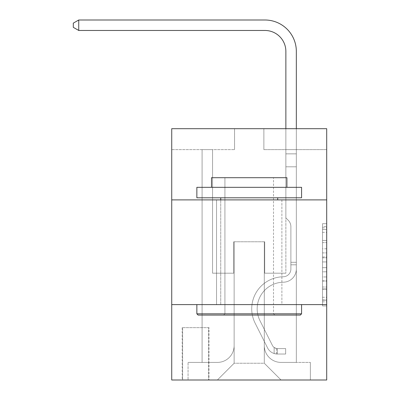 <?xml version="1.0" encoding="UTF-8"?>
<svg xmlns="http://www.w3.org/2000/svg" width="400" height="400" viewBox="0 0 400 400"><rect width="100%" height="100%" fill="white"/><g stroke="black" fill="none" stroke-linecap="round" stroke-linejoin="round"><path stroke-width="0.3" stroke-dasharray="2 1.5" d="M322.515 248.785L322.515 261.94L326.7 261.94L326.7 301.82L326.7 227.815L326.7 261.94L322.515 261.94L322.515 226.58L322.515 305.93L322.515 223.705L322.515 300.175L326.7 300.175L322.515 300.175L326.7 300.175L322.515 300.175L322.515 287.02L322.515 305.93L326.7 305.93L326.7 223.705L326.7 299.97L326.7 267.695L322.515 267.695L326.7 267.695L326.7 287.02L326.7 229.46L322.515 229.46L326.7 229.46L326.7 305.93L326.7 227.815L326.7 305.93L322.515 305.93L322.515 223.705L326.7 223.705L326.7 227.815L326.7 223.705L326.7 227.815L326.7 223.705L326.7 226.58L326.7 223.705L322.515 223.705L322.515 229.46L326.7 229.46L322.515 229.46L322.515 248.785L326.7 248.785M281.885 199.895L281.885 304.605L216.545 304.605L281.885 304.605L216.545 304.605L281.885 304.605L281.885 199.895L216.545 199.895L216.545 304.605L216.545 199.895L281.885 199.895M209.005 327.645L182.2 327.645L209.005 327.645L209.005 380L182.2 380L209.005 380M182.2 327.645L182.2 380M326.7 257.005L326.7 252.895L326.7 257.005L322.515 257.005L322.515 240.455L322.515 289.175L322.515 276.945L326.7 276.945L322.515 276.945L322.515 305.93L326.7 305.93L322.515 305.93L326.7 305.93L322.515 305.93L322.515 223.705L326.7 223.705L322.515 223.705L326.7 223.705L322.515 223.705L322.515 257.005L326.7 257.005M326.7 304.605L326.7 380L171.73 380L171.73 304.605L326.7 304.605L326.7 128.69L263.875 128.69L326.7 128.69L326.7 149.635L326.7 128.69L171.73 128.69L234.555 128.69L171.73 128.69L171.73 149.635L234.555 149.635L171.73 149.635L171.73 128.69L171.73 199.895L326.7 199.895L171.73 199.895L171.73 304.605L326.7 304.605L171.73 304.605M202.095 149.635L202.095 362.41L217.38 362.41A16.755 16.755 0 0 0 234.135 345.655L234.135 241.78L234.135 363.245L234.135 241.78L234.135 363.245L234.135 241.78L264.295 241.78L264.295 345.655A16.755 16.755 0 0 0 281.045 362.41L296.335 362.41L296.335 149.635L296.335 362.41L296.335 149.635L296.335 362.41L296.335 149.635L296.335 362.41L296.335 149.635L296.335 362.41L296.335 149.635L296.335 362.41L296.335 149.635L296.335 362.41L296.335 149.635L296.335 362.41L296.335 149.635L296.335 362.41L296.335 149.635L296.335 362.41L296.335 149.635L296.335 362.41L296.335 149.635L296.335 362.41L296.335 149.635L296.335 362.41L310.365 362.41L281.045 362.41L296.335 362.41L281.045 362.41L296.335 362.41L281.045 362.41L296.335 362.41L281.045 362.41L296.335 362.41L281.045 362.41L296.335 362.41L281.045 362.41L296.335 362.41L281.045 362.41L296.335 362.41L281.045 362.41L296.335 362.41L281.045 362.41L296.335 362.41L281.045 362.41L296.335 362.41L281.045 362.41L296.335 362.41L296.335 149.635L285.865 149.635L296.335 149.635L285.865 149.635L296.335 149.635L285.865 149.635L296.335 149.635L285.865 149.635L296.335 149.635L285.865 149.635L296.335 149.635L285.865 149.635L296.335 149.635L285.865 149.635L296.335 149.635L285.865 149.635L296.335 149.635L285.865 149.635L296.335 149.635L285.865 149.635L296.335 149.635L285.865 149.635L296.335 149.635L285.865 149.635L296.335 149.635L285.865 149.635L296.335 149.635L296.335 362.41L281.045 362.41A16.755 16.755 0 0 1 264.295 345.655A16.755 16.755 0 0 0 281.045 362.41A16.755 16.755 0 0 1 264.295 345.655A16.755 16.755 0 0 0 281.045 362.41A16.755 16.755 0 0 1 264.295 345.655A16.755 16.755 0 0 0 281.045 362.41A16.755 16.755 0 0 1 264.295 345.655A16.755 16.755 0 0 0 281.045 362.41A16.755 16.755 0 0 1 264.295 345.655A16.755 16.755 0 0 0 281.045 362.41A16.755 16.755 0 0 1 264.295 345.655A16.755 16.755 0 0 0 281.045 362.41A16.755 16.755 0 0 1 264.295 345.655A16.755 16.755 0 0 0 281.045 362.41A16.755 16.755 0 0 1 264.295 345.655A16.755 16.755 0 0 0 281.045 362.41A16.755 16.755 0 0 1 264.295 345.655A16.755 16.755 0 0 0 281.045 362.41A16.755 16.755 0 0 1 264.295 345.655A16.755 16.755 0 0 0 281.045 362.41A16.755 16.755 0 0 1 264.295 345.655A16.755 16.755 0 0 0 281.045 362.41A16.755 16.755 0 0 1 264.295 345.655L264.295 241.78L264.295 363.245L234.135 363.245L264.295 363.245L281.045 380L310.365 380L217.38 380L281.045 380L264.295 363.245L281.045 380L264.295 363.245L264.295 241.78L264.295 363.245L264.295 241.78L233.715 241.78L233.715 273.195L212.565 273.195L212.565 149.635L202.095 149.635L202.095 362.41L217.38 362.41A16.755 16.755 0 0 0 234.135 345.655L234.135 241.78L233.715 241.78L233.715 273.195L212.565 273.195L212.565 149.635L202.095 149.635L202.095 362.41L217.38 362.41L188.065 362.41L217.38 362.41L202.095 362.41L202.095 149.635L202.095 362.41L202.095 149.635L202.095 362.41L202.095 149.635L202.095 362.41L202.095 149.635L202.095 362.41L202.095 149.635L202.095 362.41L202.095 149.635L202.095 362.41L202.095 149.635L202.095 362.41L202.095 149.635L202.095 362.41L202.095 149.635L202.095 362.41L202.095 149.635L202.095 362.41L202.095 149.635L212.565 149.635L202.095 149.635L212.565 149.635L202.095 149.635L212.565 149.635L202.095 149.635L212.565 149.635L202.095 149.635L212.565 149.635L202.095 149.635L212.565 149.635L202.095 149.635L212.565 149.635L202.095 149.635L212.565 149.635L202.095 149.635L212.565 149.635L202.095 149.635L212.565 149.635L202.095 149.635L212.565 149.635L202.095 149.635L212.565 149.635L202.095 149.635L202.095 362.41L202.095 149.635M234.135 345.655L234.135 241.78L233.715 241.78L233.715 273.195L212.565 273.195L212.565 149.635L212.565 273.195L212.565 149.635L212.565 273.195L212.565 149.635L212.565 273.195L212.565 149.635L212.565 273.195L212.565 149.635L212.565 273.195L212.565 149.635L212.565 273.195L212.565 149.635L212.565 273.195L212.565 149.635L212.565 273.195L212.565 149.635L212.565 273.195L212.565 149.635L212.565 273.195L212.565 149.635L212.565 273.195L212.565 149.635L212.565 273.195L233.715 273.195L212.565 273.195L233.715 273.195L212.565 273.195L233.715 273.195L212.565 273.195L233.715 273.195L212.565 273.195L233.715 273.195L212.565 273.195L233.715 273.195L212.565 273.195L233.715 273.195L212.565 273.195L233.715 273.195L212.565 273.195L233.715 273.195L212.565 273.195L233.715 273.195L212.565 273.195L233.715 273.195L212.565 273.195L233.715 273.195L233.715 241.78L233.715 273.195L233.715 241.78L233.715 273.195L233.715 241.78L233.715 273.195L233.715 241.78L233.715 273.195L233.715 241.78L233.715 273.195L233.715 241.78L233.715 273.195L233.715 241.78L233.715 273.195L233.715 241.78L233.715 273.195L233.715 241.78L233.715 273.195L233.715 241.78L233.715 273.195L233.715 241.78L233.715 273.195L233.715 241.78L234.135 241.78L233.715 241.78L234.135 241.78L233.715 241.78L234.135 241.78L233.715 241.78L234.135 241.78L233.715 241.78L234.135 241.78L233.715 241.78L234.135 241.78L233.715 241.78L234.135 241.78L233.715 241.78L234.135 241.78L233.715 241.78L234.135 241.78L233.715 241.78L234.135 241.78L233.715 241.78L234.135 241.78L233.715 241.78L234.135 241.78L234.135 345.655A16.755 16.755 0 0 1 217.38 362.41A16.755 16.755 0 0 0 234.135 345.655A16.755 16.755 0 0 1 217.38 362.41A16.755 16.755 0 0 0 234.135 345.655A16.755 16.755 0 0 1 217.38 362.41A16.755 16.755 0 0 0 234.135 345.655A16.755 16.755 0 0 1 217.38 362.41A16.755 16.755 0 0 0 234.135 345.655A16.755 16.755 0 0 1 217.38 362.41A16.755 16.755 0 0 0 234.135 345.655A16.755 16.755 0 0 1 217.38 362.41A16.755 16.755 0 0 0 234.135 345.655A16.755 16.755 0 0 1 217.38 362.41A16.755 16.755 0 0 0 234.135 345.655A16.755 16.755 0 0 1 217.38 362.41A16.755 16.755 0 0 0 234.135 345.655A16.755 16.755 0 0 1 217.38 362.41A16.755 16.755 0 0 0 234.135 345.655A16.755 16.755 0 0 1 217.38 362.41A16.755 16.755 0 0 0 234.135 345.655A16.755 16.755 0 0 1 217.38 362.41A16.755 16.755 0 0 0 234.135 345.655M326.7 149.635L263.875 149.635L326.7 149.635M182.62 380L208.585 380L182.62 380L182.62 327.645L208.585 327.645L208.585 380L208.585 327.645L182.62 327.645L182.62 380M188.065 380L217.38 380L234.135 363.245L217.38 380L234.135 363.245L217.38 380L188.065 380L188.065 362.41L188.065 380M264.71 241.78L264.295 241.78L264.71 241.78L264.295 241.78L264.71 241.78L264.295 241.78L264.71 241.78L264.295 241.78L264.71 241.78L264.295 241.78L264.71 241.78L264.295 241.78L264.71 241.78L264.295 241.78L264.71 241.78L264.295 241.78L264.71 241.78L264.295 241.78L264.71 241.78L264.295 241.78L264.71 241.78L264.295 241.78L264.71 241.78L264.295 241.78L264.71 241.78L264.295 241.78L264.71 241.78L264.71 273.195L264.71 241.78M263.875 149.635L263.875 128.69L263.875 149.635M234.555 149.635L234.555 128.69L234.555 149.635M310.365 362.41L310.365 380L310.365 362.41M285.865 149.635L285.865 273.195L264.71 273.195L285.865 273.195L264.71 273.195L285.865 273.195L264.71 273.195L285.865 273.195L264.71 273.195L285.865 273.195L264.71 273.195L285.865 273.195L264.71 273.195L285.865 273.195L264.71 273.195L285.865 273.195L264.71 273.195L285.865 273.195L264.71 273.195L285.865 273.195L264.71 273.195L285.865 273.195L264.71 273.195L285.865 273.195L264.71 273.195L285.865 273.195L264.71 273.195L285.865 273.195L285.865 149.635M326.7 199.895L171.73 199.895M322.515 261.94L326.7 261.94L322.515 261.94M322.515 226.58L322.515 223.705L322.515 226.58L326.7 226.58L322.515 226.58M322.515 288.97L322.515 271.805L322.515 288.97L326.7 288.97L322.515 288.97M322.515 271.805L322.515 267.695L326.7 267.695L322.515 267.695L322.515 271.805L326.7 271.805L322.515 271.805M322.515 240.455L322.515 229.46L322.515 240.455L326.7 240.455L322.515 240.455M322.515 223.705L326.7 223.705L322.515 223.705L322.515 227.815L322.515 223.705L326.7 223.705M322.515 305.93L326.7 305.93L322.515 305.93L322.515 301.82L322.515 305.93M290.89 262.305L290.89 264.815L296.335 264.815L296.335 262.305L296.335 269.015L296.335 153.85L296.335 166.805L296.335 153.85L285.865 153.85L285.865 51.415A20.94 20.94 33.2 0 0 264.92 30.47L78.745 30.47L78.745 20L264.92 20A31.415 31.415 -146.8 0 1 296.335 51.415L296.335 166.805L296.335 153.85L285.865 153.85L285.865 166.805L296.335 166.805L296.335 153.85L296.335 166.805L296.335 153.85L285.865 153.85L285.865 51.415A20.94 20.94 33.2 0 0 264.92 30.47L78.745 30.47L73.3 27.33L73.3 23.14L73.3 27.33L78.745 30.47L78.745 20L78.745 30.47L73.3 27.33L73.3 23.14L78.745 20L73.3 23.14L73.3 27.33L78.745 30.47L78.745 20L264.92 20A31.415 31.415 -146.8 0 1 296.335 51.415L296.335 166.805L296.335 153.85L285.865 153.85L296.335 153.85L296.335 166.805L296.335 153.85L285.865 153.85L285.865 51.415A20.94 20.94 33.2 0 0 264.92 30.47L78.745 30.47L73.3 27.33L73.3 23.14L78.745 20L264.92 20A31.415 31.415 -146.8 0 1 296.335 51.415L296.335 166.805L296.335 153.85L285.865 153.85L285.865 217.905L288.225 220.265A9.1 9.1 -146.8 0 1 290.89 226.7A9.1 9.1 33.2 0 0 288.225 220.265L285.865 217.905L285.865 166.805L296.335 166.805L296.335 153.85L296.335 166.805L296.335 153.85L285.865 153.85L285.865 51.415A20.94 20.94 33.2 0 0 264.92 30.47L78.745 30.47L78.745 20L78.745 30.47L73.3 27.33L78.745 30.47L78.745 20L73.3 23.14L73.3 27.33L73.3 23.14L78.745 20L264.92 20A31.415 31.415 -146.8 0 1 296.335 51.415L296.335 166.805L296.335 153.85L285.865 153.85L296.335 153.85L296.335 166.805L296.335 153.85L285.865 153.85L285.865 51.415A20.94 20.94 33.2 0 0 264.92 30.47L78.745 30.47L73.3 27.33L78.745 30.47L78.745 20L264.92 20A31.415 31.415 -146.8 0 1 296.335 51.415L296.335 166.805L296.335 153.85L285.865 153.85L285.865 166.805L285.865 51.415A20.94 20.94 33.2 0 0 264.92 30.47L78.745 30.47L73.3 27.33L73.3 23.14L73.3 27.33L78.745 30.47L78.745 20L78.745 30.47L73.3 27.33L73.3 23.14L78.745 20L73.3 23.14L73.3 27.33L78.745 30.47L78.745 20L264.92 20A31.415 31.415 -146.8 0 1 296.335 51.415L296.335 269.015A13.195 13.195 -146.8 0 1 283.35 282.21A13.195 13.195 33.2 0 0 296.335 269.015L296.335 166.805L285.865 166.805L285.865 217.905L288.225 220.265A9.1 9.1 -146.8 0 1 290.89 226.7A9.1 9.1 33.2 0 0 288.225 220.265L285.865 217.905L285.865 166.805L296.335 166.805L296.335 269.015A13.195 13.195 -146.8 0 1 283.35 282.21A13.195 13.195 33.2 0 0 296.335 269.015L296.335 166.805L285.865 166.805L285.865 153.85L296.335 153.85L285.865 153.85L285.865 51.415A20.94 20.94 33.2 0 0 264.92 30.47L78.745 30.47L73.3 27.33L73.3 23.14L78.745 20L264.92 20A31.415 31.415 -146.8 0 1 296.335 51.415L296.335 166.805L285.865 166.805L285.865 217.905L288.225 220.265A9.1 9.1 -146.8 0 1 290.89 226.7A9.1 9.1 33.2 0 0 288.225 220.265L285.865 217.905L285.865 153.85L285.865 166.805L296.335 166.805L296.335 269.015A13.195 13.195 -146.8 0 1 283.35 282.21A13.195 13.195 33.2 0 0 296.335 269.015L296.335 166.805L285.865 166.805L285.865 217.905L288.225 220.265A9.1 9.1 -146.8 0 1 290.89 226.7A9.1 9.1 33.2 0 0 288.225 220.265L285.865 217.905L285.865 51.415A20.94 20.94 33.2 0 0 264.92 30.47L78.745 30.47L78.745 20L78.745 30.47L73.3 27.33L78.745 30.47L78.745 20L73.3 23.14L73.3 27.33L73.3 23.14L78.745 20L264.92 20A31.415 31.415 -146.8 0 1 296.335 51.415L296.335 153.85L285.865 153.85L296.335 153.85L296.335 269.015A13.195 13.195 -146.8 0 1 283.35 282.21A26.595 26.595 33.2 0 0 260.005 320.745A26.595 26.595 -146.8 0 1 283.35 282.21A13.195 13.195 33.2 0 0 296.335 269.015L296.335 166.805L285.865 166.805L285.865 217.905L288.225 220.265A9.1 9.1 -146.8 0 1 290.89 226.7A9.1 9.1 33.2 0 0 288.225 220.265L285.865 217.905L285.865 166.805L296.335 166.805L296.335 269.015A13.195 13.195 -146.8 0 1 283.35 282.21A13.195 13.195 33.2 0 0 296.335 269.015L296.335 166.805L285.865 166.805L285.865 51.415A20.94 20.94 33.2 0 0 264.92 30.47L78.745 30.47L73.3 27.33L78.745 30.47L78.745 20L264.92 20A31.415 31.415 -146.8 0 1 296.335 51.415L296.335 153.85L285.865 153.85L285.865 217.905L288.225 220.265A9.1 9.1 -146.8 0 1 290.89 226.7A9.1 9.1 33.2 0 0 288.225 220.265L285.865 217.905L285.865 166.805L296.335 166.805L296.335 269.015A13.195 13.195 -146.8 0 1 283.35 282.21A13.195 13.195 33.2 0 0 296.335 269.015L296.335 166.805L285.865 166.805L285.865 51.415A20.94 20.94 33.2 0 0 264.92 30.47L78.745 30.47L73.3 27.33L73.3 23.14L73.3 27.33L78.745 30.47L78.745 20L78.745 30.47L73.3 27.33L73.3 23.14L78.745 20L73.3 23.14L73.3 27.33L78.745 30.47L78.745 20L264.92 20A31.415 31.415 -146.8 0 1 296.335 51.415L296.335 153.85L285.865 153.85L285.865 51.415A20.94 20.94 33.2 0 0 264.92 30.47L78.745 30.47L264.92 30.47L78.745 30.47L78.745 20L264.92 20A31.415 31.415 -146.8 0 1 296.335 51.415L296.335 153.85L296.335 51.415L296.335 153.85L285.865 153.85L285.865 217.905L288.225 220.265A9.1 9.1 -146.8 0 1 290.89 226.7A9.1 9.1 33.2 0 0 288.225 220.265L285.865 217.905L285.865 166.805L296.335 166.805L296.335 269.015A13.195 13.195 -146.8 0 1 283.35 282.21A26.595 26.595 33.2 0 0 260.005 320.745A26.595 26.595 -146.8 0 1 283.35 282.21A13.195 13.195 33.2 0 0 296.335 269.015L296.335 166.805L285.865 166.805L285.865 51.415A20.94 20.94 33.2 0 0 264.92 30.47L78.745 30.47L78.745 20L73.3 23.14L78.745 20L264.92 20A31.415 31.415 -146.8 0 1 296.335 51.415L296.335 153.85L285.865 153.85L285.865 51.415A20.94 20.94 33.2 0 0 264.92 30.47L78.745 30.47L264.92 30.47L78.745 30.47L78.745 20L264.92 20A31.415 31.415 -146.8 0 1 296.335 51.415L296.335 153.85L296.335 51.415L296.335 153.85L285.865 153.85L285.865 217.905L288.225 220.265A9.1 9.1 -146.8 0 1 290.89 226.7A9.1 9.1 33.2 0 0 288.225 220.265L285.865 217.905L285.865 166.805L296.335 166.805L296.335 269.015A13.195 13.195 -146.8 0 1 283.35 282.21A13.195 13.195 33.2 0 0 296.335 269.015L296.335 166.805L285.865 166.805L285.865 51.415L285.865 217.905L288.225 220.265A9.1 9.1 -146.8 0 1 290.89 226.7A9.1 9.1 33.2 0 0 288.225 220.265L285.865 217.905L285.865 166.805L296.335 166.805L296.335 269.015A13.195 13.195 -146.8 0 1 283.35 282.21A13.195 13.195 33.2 0 0 296.335 269.015L296.335 166.805L285.865 166.805L285.865 51.415L285.865 217.905L288.225 220.265A9.1 9.1 -146.8 0 1 290.89 226.7A9.1 9.1 33.2 0 0 288.225 220.265L285.865 217.905L285.865 166.805L296.335 166.805L296.335 269.015A13.195 13.195 -146.8 0 1 283.35 282.21A26.595 26.595 33.2 0 0 260.005 320.745A26.595 26.595 -146.8 0 1 283.35 282.21A13.195 13.195 33.2 0 0 296.335 269.015L296.335 166.805L285.865 166.805L285.865 51.415L285.865 153.85L296.335 153.85L296.335 51.415L296.335 153.85L296.335 51.415L296.335 153.85L285.865 153.85L285.865 217.905L288.225 220.265A9.1 9.1 -146.8 0 1 290.89 226.7A9.1 9.1 33.2 0 0 288.225 220.265L285.865 217.905L285.865 166.805L296.335 166.805L296.335 269.015A13.195 13.195 -146.8 0 1 283.35 282.21A13.195 13.195 33.2 0 0 296.335 269.015L296.335 166.805L285.865 166.805L285.865 51.415L285.865 217.905L288.225 220.265A9.1 9.1 -146.8 0 1 290.89 226.7A9.1 9.1 33.2 0 0 288.225 220.265L285.865 217.905L285.865 166.805L296.335 166.805L296.335 269.015A13.195 13.195 -146.8 0 1 283.35 282.21A13.195 13.195 33.2 0 0 296.335 269.015L296.335 166.805L285.865 166.805L285.865 51.415L285.865 153.85L296.335 153.85L296.335 51.415L296.335 153.85L296.335 51.415L296.335 153.85L285.865 153.85L285.865 217.905L288.225 220.265A9.1 9.1 -146.8 0 1 290.89 226.7A9.1 9.1 33.2 0 0 288.225 220.265L285.865 217.905L285.865 166.805L296.335 166.805L296.335 269.015L296.335 264.815L290.89 264.815L290.89 262.305L296.335 262.305L290.89 262.305L290.89 269.015L290.89 226.7L290.89 269.015A7.75 7.75 -146.8 0 1 283.265 276.765A7.75 7.75 33.2 0 0 290.89 269.015L290.89 226.7L290.89 269.015L290.89 262.305L296.335 262.305L290.89 262.305L290.89 269.015A7.75 7.75 -146.8 0 1 283.265 276.765A7.75 7.75 33.2 0 0 290.89 269.015L290.89 226.7L290.89 269.015A7.75 7.75 -146.8 0 1 283.265 276.765A7.75 7.75 33.2 0 0 290.89 269.015L290.89 226.7L290.89 269.015L290.89 262.305L296.335 262.305L290.89 262.305L290.89 269.015A7.75 7.75 -146.8 0 1 283.265 276.765A32.04 32.04 33.2 0 0 255.14 323.19A32.04 32.04 -146.8 0 1 283.265 276.765A7.75 7.75 33.2 0 0 290.89 269.015L290.89 226.7L290.89 269.015A7.75 7.75 -146.8 0 1 283.265 276.765A7.75 7.75 33.2 0 0 290.89 269.015L290.89 226.7L290.89 269.015L290.89 262.305L296.335 262.305L290.89 262.305L290.89 269.015A7.75 7.75 -146.8 0 1 283.265 276.765A7.75 7.75 33.2 0 0 290.89 269.015L290.89 226.7L290.89 269.015A7.75 7.75 -146.8 0 1 283.265 276.765A32.04 32.04 33.2 0 0 255.14 323.19A32.04 32.04 -146.8 0 1 283.265 276.765A7.75 7.75 33.2 0 0 290.89 269.015L290.89 226.7L290.89 269.015L290.89 262.305L296.335 262.305L290.89 262.305L290.89 269.015A7.75 7.75 -146.8 0 1 283.265 276.765A7.75 7.75 33.2 0 0 290.89 269.015L290.89 226.7L290.89 269.015A7.75 7.75 -146.8 0 1 283.265 276.765A7.75 7.75 33.2 0 0 290.89 269.015L290.89 226.7L290.89 269.015L290.89 262.305L296.335 262.305L290.89 262.305L290.89 269.015A7.75 7.75 -146.8 0 1 283.265 276.765A32.04 32.04 33.2 0 0 255.14 323.19A32.04 32.04 -146.8 0 1 283.265 276.765A7.75 7.75 33.2 0 0 290.89 269.015L290.89 226.7L290.89 269.015A7.75 7.75 -146.8 0 1 283.265 276.765A7.75 7.75 33.2 0 0 290.89 269.015L290.89 226.7L290.89 269.015L290.89 262.305L296.335 262.305M277.275 354.03A11.1 11.1 -146.8 0 1 267.57 347.915L255.14 323.19A32.04 32.04 -146.8 0 1 283.265 276.765A7.75 7.75 33.2 0 0 290.89 269.015A7.75 7.75 -146.8 0 1 283.265 276.765A32.04 32.04 33.2 0 0 255.14 323.19A32.04 32.04 -146.8 0 1 283.265 276.765A7.75 7.75 33.2 0 0 290.89 269.015L290.89 226.7L290.89 269.015A7.75 7.75 -146.8 0 1 283.265 276.765A7.75 7.75 33.2 0 0 290.89 269.015A7.75 7.75 33.2 0 1 283.265 276.765A32.04 32.04 33.2 0 0 255.14 323.19A32.04 32.04 -146.8 0 1 283.265 276.765A7.75 7.75 33.2 0 0 290.89 269.015A7.75 7.75 33.2 0 1 283.265 276.765A7.75 7.75 33.2 0 0 290.89 269.015A7.75 7.75 33.2 0 1 283.265 276.765A32.04 32.04 33.2 0 0 255.14 323.19L267.57 347.915L255.14 323.19A32.04 32.04 -146.8 0 1 283.265 276.765A7.75 7.75 33.2 0 0 290.89 269.015A7.75 7.75 33.2 0 1 283.265 276.765A32.04 32.04 33.2 0 0 255.14 323.19A32.04 32.04 -146.8 0 1 283.265 276.765A7.75 7.75 33.2 0 0 290.89 269.015A7.75 7.75 33.2 0 1 283.265 276.765A7.75 7.75 33.2 0 0 290.89 269.015A7.75 7.75 33.2 0 1 283.265 276.765A32.04 32.04 33.2 0 0 255.14 323.19A32.04 32.04 -146.8 0 1 283.265 276.765A7.75 7.75 33.2 0 0 290.89 269.015A7.75 7.75 33.2 0 1 283.265 276.765A32.04 32.04 33.2 0 0 255.14 323.19L267.57 347.915A11.1 11.1 33.2 0 0 274.135 353.515A11.1 11.1 -146.8 0 1 267.57 347.915L255.14 323.19A32.04 32.04 -146.8 0 1 283.265 276.765A7.75 7.75 33.2 0 0 290.89 269.015A7.75 7.75 33.2 0 1 283.265 276.765A7.75 7.75 33.2 0 0 290.89 269.015A7.75 7.75 33.2 0 1 283.265 276.765A32.04 32.04 33.2 0 0 255.14 323.19A32.04 32.04 -146.8 0 1 283.265 276.765A7.75 7.75 33.2 0 0 290.89 269.015A7.75 7.75 33.2 0 1 283.265 276.765A32.04 32.04 33.2 0 0 255.14 323.19A32.04 32.04 -146.8 0 1 283.265 276.765A7.75 7.75 33.2 0 0 290.89 269.015A7.75 7.75 33.2 0 1 283.265 276.765A7.75 7.75 33.2 0 0 290.89 269.015A7.75 7.75 33.2 0 1 283.265 276.765A32.04 32.04 33.2 0 0 255.14 323.19L267.57 347.915L255.14 323.19A32.04 32.04 -146.8 0 1 283.265 276.765A7.75 7.75 33.2 0 0 290.89 269.015A7.75 7.75 33.2 0 1 283.265 276.765A32.04 32.04 33.2 0 0 255.14 323.19A32.04 32.04 -146.8 0 1 283.265 276.765A32.04 32.04 -146.8 0 0 255.14 323.19L267.57 347.915L255.14 323.19A32.04 32.04 -146.8 0 1 283.265 276.765A32.04 32.04 -146.8 0 0 255.14 323.19A32.04 32.04 -146.8 0 1 283.265 276.765A32.04 32.04 -146.8 0 0 255.14 323.19L267.57 347.915A11.1 11.1 33.2 0 0 274.135 353.515C277.365 354.2 277.365 354.2 274.135 353.515C277.365 354.2 277.365 354.2 274.135 353.515A11.1 11.1 -146.8 0 1 267.57 347.915L255.14 323.19A32.04 32.04 -146.8 0 1 283.265 276.765A32.04 32.04 -146.8 0 0 255.14 323.19L267.57 347.915L255.14 323.19A32.04 32.04 -146.8 0 1 283.265 276.765A32.04 32.04 -146.8 0 0 255.14 323.19A32.04 32.04 -146.8 0 1 283.265 276.765A32.04 32.04 -146.8 0 0 255.14 323.19L267.57 347.915L255.14 323.19A32.04 32.04 -146.8 0 1 283.265 276.765A32.04 32.04 -146.8 0 0 255.14 323.19L267.57 347.915A11.1 11.1 33.2 0 0 274.135 353.515C277.365 354.2 277.365 354.2 274.135 353.515C277.365 354.2 277.365 354.2 274.135 353.515A11.1 11.1 -146.8 0 1 267.57 347.915L255.14 323.19A32.04 32.04 -146.8 0 1 283.265 276.765A32.04 32.04 -146.8 0 0 255.14 323.19A32.04 32.04 -146.8 0 1 283.265 276.765A32.04 32.04 -146.8 0 0 255.14 323.19L267.57 347.915L255.14 323.19A32.04 32.04 -146.8 0 1 283.265 276.765A32.04 32.04 -146.8 0 0 255.14 323.19L267.57 347.915L255.14 323.19A32.04 32.04 -146.8 0 1 283.265 276.765A32.04 32.04 -146.8 0 0 255.14 323.19A32.04 32.04 -146.8 0 1 283.265 276.765A32.04 32.04 -146.8 0 0 255.14 323.19L267.57 347.915A11.1 11.1 33.2 0 0 274.135 353.515C277.365 354.2 277.365 354.2 274.135 353.515C277.365 354.2 277.365 354.2 274.135 353.515A11.1 11.1 -146.8 0 1 267.57 347.915L255.14 323.19A32.04 32.04 -146.8 0 1 283.265 276.765A32.04 32.04 -146.8 0 0 255.14 323.19L267.57 347.915A11.1 11.1 33.2 0 0 274.135 353.515C277.365 354.2 277.365 354.2 274.135 353.515C277.365 354.2 277.365 354.2 274.135 353.515A11.1 11.1 -146.8 0 1 267.57 347.915L255.14 323.19L267.57 347.915A11.1 11.1 33.2 0 0 274.135 353.515C277.365 354.2 277.365 354.2 274.135 353.515C277.365 354.2 277.365 354.2 274.135 353.515A11.1 11.1 -146.8 0 1 267.57 347.915L255.14 323.19L267.57 347.915A11.1 11.1 33.2 0 0 274.135 353.515C277.365 354.2 277.365 354.2 274.135 353.515C277.365 354.2 277.365 354.2 274.135 353.515A11.1 11.1 -146.8 0 1 267.57 347.915L255.14 323.19L267.57 347.915A11.1 11.1 33.2 0 0 274.135 353.515C277.365 354.2 277.365 354.2 274.135 353.515C277.365 354.2 277.365 354.2 274.135 353.515A11.1 11.1 -146.8 0 1 267.57 347.915L255.14 323.19L267.57 347.915A11.1 11.1 33.2 0 0 274.135 353.515C277.365 354.2 277.365 354.2 274.135 353.515C277.365 354.2 277.365 354.2 274.135 353.515A11.1 11.1 -146.8 0 1 267.57 347.915L255.14 323.19L267.57 347.915A11.1 11.1 33.2 0 0 274.135 353.515C277.365 354.2 277.365 354.2 274.135 353.515C277.365 354.2 277.365 354.2 274.135 353.515A11.1 11.1 -146.8 0 1 267.57 347.915L255.14 323.19L267.57 347.915A11.1 11.1 33.2 0 0 274.135 353.515C277.365 354.2 277.365 354.2 274.135 353.515C277.365 354.2 277.365 354.2 274.135 353.515A11.1 11.1 -146.8 0 1 267.57 347.915L255.14 323.19L267.57 347.915A11.1 11.1 33.2 0 0 274.135 353.515C277.365 354.2 277.365 354.2 274.135 353.515C277.365 354.2 277.365 354.2 274.135 353.515A11.1 11.1 -146.8 0 1 267.57 347.915L255.14 323.19L267.57 347.915A11.1 11.1 33.2 0 0 274.135 353.515C277.365 354.2 277.365 354.2 274.135 353.515C277.365 354.2 277.365 354.2 274.135 353.515A11.1 11.1 -146.8 0 1 267.57 347.915A11.1 11.1 -146.8 0 0 277.275 354.03L277.275 348.585A5.655 5.655 -146.8 0 1 272.435 345.47L260.005 320.745A26.595 26.595 -146.8 0 1 283.35 282.21A26.595 26.595 33.2 0 0 260.005 320.745A26.595 26.595 -146.8 0 1 283.35 282.21A13.195 13.195 33.2 0 0 296.335 269.015A13.195 13.195 -146.8 0 1 283.35 282.21A13.195 13.195 33.2 0 0 296.335 269.015A13.195 13.195 33.2 0 1 283.35 282.21A26.595 26.595 33.2 0 0 260.005 320.745A26.595 26.595 -146.8 0 1 283.35 282.21A13.195 13.195 33.2 0 0 296.335 269.015A13.195 13.195 33.2 0 1 283.35 282.21A13.195 13.195 33.2 0 0 296.335 269.015A13.195 13.195 33.2 0 1 283.35 282.21A26.595 26.595 33.2 0 0 260.005 320.745L272.435 345.47L260.005 320.745A26.595 26.595 -146.8 0 1 283.35 282.21A13.195 13.195 33.2 0 0 296.335 269.015A13.195 13.195 33.2 0 1 283.35 282.21A26.595 26.595 33.2 0 0 260.005 320.745A26.595 26.595 -146.8 0 1 283.35 282.21A13.195 13.195 33.2 0 0 296.335 269.015A13.195 13.195 33.2 0 1 283.35 282.21A13.195 13.195 33.2 0 0 296.335 269.015A13.195 13.195 33.2 0 1 283.35 282.21A26.595 26.595 33.2 0 0 260.005 320.745A26.595 26.595 -146.8 0 1 283.35 282.21A13.195 13.195 33.2 0 0 296.335 269.015A13.195 13.195 33.2 0 1 283.35 282.21A26.595 26.595 33.2 0 0 260.005 320.745L272.435 345.47A5.655 5.655 33.2 0 0 274.135 347.485C277.31 348.945 277.31 348.945 274.135 347.485C277.31 348.945 277.31 348.945 274.135 347.485A5.655 5.655 -146.8 0 1 272.435 345.47L260.005 320.745A26.595 26.595 -146.8 0 1 283.35 282.21A13.195 13.195 33.2 0 0 296.335 269.015A13.195 13.195 33.2 0 1 283.35 282.21A13.195 13.195 33.2 0 0 296.335 269.015A13.195 13.195 33.2 0 1 283.35 282.21A26.595 26.595 33.2 0 0 260.005 320.745A26.595 26.595 -146.8 0 1 283.35 282.21A13.195 13.195 33.2 0 0 296.335 269.015A13.195 13.195 33.2 0 1 283.35 282.21A26.595 26.595 33.2 0 0 260.005 320.745A26.595 26.595 -146.8 0 1 283.35 282.21A13.195 13.195 33.2 0 0 296.335 269.015A13.195 13.195 33.2 0 1 283.35 282.21A13.195 13.195 33.2 0 0 296.335 269.015A13.195 13.195 33.2 0 1 283.35 282.21A26.595 26.595 33.2 0 0 260.005 320.745L272.435 345.47L260.005 320.745A26.595 26.595 -146.8 0 1 283.35 282.21A13.195 13.195 33.2 0 0 296.335 269.015A13.195 13.195 33.2 0 1 283.35 282.21A26.595 26.595 33.2 0 0 260.005 320.745A26.595 26.595 -146.8 0 1 283.35 282.21A26.595 26.595 -146.8 0 0 260.005 320.745L272.435 345.47L260.005 320.745A26.595 26.595 -146.8 0 1 283.35 282.21A26.595 26.595 -146.8 0 0 260.005 320.745A26.595 26.595 -146.8 0 1 283.35 282.21A26.595 26.595 -146.8 0 0 260.005 320.745L272.435 345.47A5.655 5.655 33.2 0 0 274.135 347.485C277.31 348.945 277.31 348.945 274.135 347.485C277.31 348.945 277.31 348.945 274.135 347.485A5.655 5.655 -146.8 0 1 272.435 345.47L260.005 320.745A26.595 26.595 -146.8 0 1 283.35 282.21A26.595 26.595 -146.8 0 0 260.005 320.745L272.435 345.47L260.005 320.745A26.595 26.595 -146.8 0 1 283.35 282.21A26.595 26.595 -146.8 0 0 260.005 320.745A26.595 26.595 -146.8 0 1 283.35 282.21A26.595 26.595 -146.8 0 0 260.005 320.745L272.435 345.47L260.005 320.745A26.595 26.595 -146.8 0 1 283.35 282.21A26.595 26.595 -146.8 0 0 260.005 320.745L272.435 345.47A5.655 5.655 33.2 0 0 274.135 347.485C277.31 348.945 277.31 348.945 274.135 347.485C277.31 348.945 277.31 348.945 274.135 347.485A5.655 5.655 -146.8 0 1 272.435 345.47L260.005 320.745A26.595 26.595 -146.8 0 1 283.35 282.21A26.595 26.595 -146.8 0 0 260.005 320.745A26.595 26.595 -146.8 0 1 283.35 282.21A26.595 26.595 -146.8 0 0 260.005 320.745L272.435 345.47L260.005 320.745A26.595 26.595 -146.8 0 1 283.35 282.21A26.595 26.595 -146.8 0 0 260.005 320.745L272.435 345.47L260.005 320.745A26.595 26.595 -146.8 0 1 283.35 282.21A26.595 26.595 -146.8 0 0 260.005 320.745A26.595 26.595 -146.8 0 1 283.35 282.21A26.595 26.595 -146.8 0 0 260.005 320.745L272.435 345.47A5.655 5.655 33.2 0 0 274.135 347.485C277.31 348.945 277.31 348.945 274.135 347.485C277.31 348.945 277.31 348.945 274.135 347.485A5.655 5.655 -146.8 0 1 272.435 345.47L260.005 320.745A26.595 26.595 -146.8 0 1 283.35 282.21A26.595 26.595 -146.8 0 0 260.005 320.745L272.435 345.47A5.655 5.655 33.2 0 0 274.135 347.485C277.31 348.945 277.31 348.945 274.135 347.485C277.31 348.945 277.31 348.945 274.135 347.485A5.655 5.655 -146.8 0 1 272.435 345.47L260.005 320.745L272.435 345.47A5.655 5.655 33.2 0 0 274.135 347.485C277.31 348.945 277.31 348.945 274.135 347.485C277.31 348.945 277.31 348.945 274.135 347.485A5.655 5.655 -146.8 0 1 272.435 345.47L260.005 320.745L272.435 345.47A5.655 5.655 33.2 0 0 274.135 347.485C277.31 348.945 277.31 348.945 274.135 347.485C277.31 348.945 277.31 348.945 274.135 347.485A5.655 5.655 -146.8 0 1 272.435 345.47L260.005 320.745L272.435 345.47A5.655 5.655 33.2 0 0 274.135 347.485C277.31 348.945 277.31 348.945 274.135 347.485C277.31 348.945 277.31 348.945 274.135 347.485A5.655 5.655 -146.8 0 1 272.435 345.47L260.005 320.745L272.435 345.47A5.655 5.655 33.2 0 0 274.135 347.485C277.31 348.945 277.31 348.945 274.135 347.485C277.31 348.945 277.31 348.945 274.135 347.485A5.655 5.655 -146.8 0 1 272.435 345.47L260.005 320.745L272.435 345.47A5.655 5.655 33.2 0 0 274.135 347.485C277.31 348.945 277.31 348.945 274.135 347.485C277.31 348.945 277.31 348.945 274.135 347.485A5.655 5.655 -146.8 0 1 272.435 345.47L260.005 320.745L272.435 345.47A5.655 5.655 33.2 0 0 274.135 347.485C277.31 348.945 277.31 348.945 274.135 347.485C277.31 348.945 277.31 348.945 274.135 347.485A5.655 5.655 -146.8 0 1 272.435 345.47L260.005 320.745L272.435 345.47A5.655 5.655 33.2 0 0 274.135 347.485C277.31 348.945 277.31 348.945 274.135 347.485C277.31 348.945 277.31 348.945 274.135 347.485A5.655 5.655 -146.8 0 1 272.435 345.47L260.005 320.745L272.435 345.47A5.655 5.655 33.2 0 0 274.135 347.485C277.31 348.945 277.31 348.945 274.135 347.485C277.31 348.945 277.31 348.945 274.135 347.485A5.655 5.655 -146.8 0 1 272.435 345.47A5.655 5.655 -146.8 0 0 277.275 348.585L277.275 354.03L285.655 354.03L277.275 354.03A11.1 11.1 -146.8 0 1 267.57 347.915A11.1 11.1 -146.8 0 0 277.275 354.03L277.275 348.585L285.655 348.585L277.275 348.585A5.655 5.655 -146.8 0 1 272.435 345.47A5.655 5.655 -146.8 0 0 277.275 348.585L277.275 354.03L285.655 354.03L285.655 348.585L285.655 354.03L277.275 354.03A11.1 11.1 -146.8 0 1 267.57 347.915A11.1 11.1 -146.8 0 0 277.275 354.03L277.275 348.585L285.655 348.585L277.275 348.585A5.655 5.655 -146.8 0 1 272.435 345.47A5.655 5.655 -146.8 0 0 277.275 348.585L277.275 354.03L285.655 354.03L285.655 348.585L285.655 354.03L277.275 354.03A11.1 11.1 -146.8 0 1 267.57 347.915A11.1 11.1 -146.8 0 0 277.275 354.03L277.275 348.585L285.655 348.585L277.275 348.585A5.655 5.655 -146.8 0 1 272.435 345.47A5.655 5.655 -146.8 0 0 277.275 348.585L277.275 354.03L285.655 354.03L285.655 348.585L285.655 354.03L277.275 354.03A11.1 11.1 -146.8 0 1 267.57 347.915A11.1 11.1 -146.8 0 0 277.275 354.03L277.275 348.585L285.655 348.585L277.275 348.585A5.655 5.655 -146.8 0 1 272.435 345.47A5.655 5.655 -146.8 0 0 277.275 348.585L277.275 354.03L285.655 354.03L285.655 348.585L285.655 354.03L277.275 354.03A11.1 11.1 -146.8 0 1 267.57 347.915A11.1 11.1 -146.8 0 0 277.275 354.03L277.275 348.585L285.655 348.585L277.275 348.585A5.655 5.655 -146.8 0 1 272.435 345.47A5.655 5.655 -146.8 0 0 277.275 348.585L277.275 354.03L285.655 354.03L285.655 348.585L285.655 354.03L277.275 354.03A11.1 11.1 -146.8 0 1 267.57 347.915A11.1 11.1 -146.8 0 0 277.275 354.03L277.275 348.585L285.655 348.585L277.275 348.585A5.655 5.655 -146.8 0 1 272.435 345.47A5.655 5.655 -146.8 0 0 277.275 348.585L277.275 354.03L285.655 354.03L285.655 348.585L285.655 354.03L277.275 354.03A11.1 11.1 -146.8 0 1 267.57 347.915A11.1 11.1 -146.8 0 0 277.275 354.03L277.275 348.585L285.655 348.585L277.275 348.585A5.655 5.655 -146.8 0 1 272.435 345.47A5.655 5.655 -146.8 0 0 277.275 348.585L277.275 354.03L285.655 354.03L285.655 348.585L285.655 354.03L277.275 354.03A11.1 11.1 -146.8 0 1 267.57 347.915A11.1 11.1 -146.8 0 0 277.275 354.03L277.275 348.585L285.655 348.585L277.275 348.585A5.655 5.655 -146.8 0 1 272.435 345.47A5.655 5.655 -146.8 0 0 277.275 348.585L277.275 354.03L285.655 354.03L285.655 348.585L285.655 354.03L277.275 354.03A11.1 11.1 -146.8 0 1 267.57 347.915A11.1 11.1 -146.8 0 0 277.275 354.03L277.275 348.585L285.655 348.585L277.275 348.585A5.655 5.655 -146.8 0 1 272.435 345.47A5.655 5.655 -146.8 0 0 277.275 348.585L277.275 354.03L285.655 354.03L285.655 348.585L285.655 354.03L277.275 354.03A11.1 11.1 -146.8 0 1 267.57 347.915A11.1 11.1 -146.8 0 0 277.275 354.03L277.275 348.585L285.655 348.585L277.275 348.585A5.655 5.655 -146.8 0 1 272.435 345.47A5.655 5.655 -146.8 0 0 277.275 348.585L277.275 354.03L285.655 354.03L285.655 348.585L285.655 354.03L277.275 354.03A11.1 11.1 -146.8 0 1 267.57 347.915A11.1 11.1 -146.8 0 0 277.275 354.03L277.275 348.585L285.655 348.585L277.275 348.585A5.655 5.655 -146.8 0 1 272.435 345.47A5.655 5.655 -146.8 0 0 277.275 348.585L277.275 354.03L285.655 354.03L285.655 348.585L285.655 354.03L277.275 354.03A11.1 11.1 -146.8 0 1 267.57 347.915A11.1 11.1 -146.8 0 0 277.275 354.03L277.275 348.585L285.655 348.585L277.275 348.585A5.655 5.655 -146.8 0 1 272.435 345.47A5.655 5.655 -146.8 0 0 277.275 348.585L277.275 354.03L285.655 354.03L285.655 348.585L285.655 354.03L277.275 354.03M198.115 315.08L300.315 315.08L301.57 313.82L196.86 313.82L301.57 313.82L196.86 313.82L198.115 315.08L300.315 315.08L198.115 315.08M224.92 313.82L223.665 315.08L274.765 315.08L223.665 315.08L274.765 315.08L223.665 315.08L224.92 313.82L224.92 177.695L273.51 177.695L224.92 177.695L273.51 177.695L224.92 177.695L224.92 313.82L273.51 313.82L274.765 315.08L273.51 313.82L224.92 313.82L273.51 313.82L273.51 177.695L273.51 313.82L224.92 313.82M301.57 187.33L196.86 187.33L196.86 197.8L301.57 197.8L196.86 197.8L301.57 197.8L301.57 187.33L196.86 187.33L301.57 187.33M211.52 187.33L286.91 187.33L286.91 177.695L211.52 177.695L286.91 177.695L211.52 177.695L211.52 187.33L286.91 187.33M196.86 304.605L301.57 304.605L196.86 304.605L301.57 304.605L196.86 304.605L196.86 313.82M301.57 304.605L301.57 313.82M220.735 197.8L277.695 197.8L220.735 197.8L277.695 197.8L220.735 197.8L220.735 304.605L277.695 304.605L220.735 304.605L277.695 304.605L220.735 304.605L220.735 199.895M277.695 197.8L277.695 199.895M264.92 20A31.415 31.415 -146.8 0 1 296.335 51.415A31.415 31.415 -146.8 0 0 264.92 20A31.415 31.415 -146.8 0 1 296.335 51.415A31.415 31.415 -146.8 0 0 264.92 20A31.415 31.415 -146.8 0 1 296.335 51.415A31.415 31.415 -146.8 0 0 264.92 20A31.415 31.415 -146.8 0 1 296.335 51.415A31.415 31.415 -146.8 0 0 264.92 20A31.415 31.415 -146.8 0 1 296.335 51.415A31.415 31.415 -146.8 0 0 264.92 20A31.415 31.415 -146.8 0 1 296.335 51.415A31.415 31.415 -146.8 0 0 264.92 20L78.745 20L73.3 23.14L73.3 27.33L73.3 23.14L78.745 20L264.92 20L78.745 20L73.3 23.14L73.3 27.33L78.745 30.47L264.92 30.47L78.745 30.47L78.745 20L264.92 20L78.745 20L73.3 23.14L78.745 20L264.92 20L78.745 20L78.745 30.47L264.92 30.47L78.745 30.47L264.92 30.47L78.745 30.47L78.745 20L73.3 23.14L73.3 27.33L73.3 23.14L78.745 20L264.92 20L78.745 20L73.3 23.14L73.3 27.33L78.745 30.47L264.92 30.47L78.745 30.47L78.745 20L264.92 20L78.745 20L73.3 23.14L78.745 20L73.3 23.14L73.3 27.33L78.745 30.47M296.335 128.69L296.335 153.85L285.865 153.85L285.865 51.415L285.865 128.69M285.655 348.585L277.485 348.585L285.655 348.585L285.655 354.03L285.655 348.585M274.135 353.515C277.365 354.2 277.365 354.2 274.135 353.515C277.365 354.2 277.365 354.2 274.135 353.515L274.135 347.485L274.135 353.515M322.515 287.02L326.7 287.02L322.515 287.02M322.515 280.85L326.7 280.85M322.515 242.615L326.7 242.615L322.515 242.615M322.515 227.815L326.7 227.815M322.515 301.82L326.7 301.82M322.515 297.295L326.7 297.295M322.515 232.34L326.7 232.34M322.515 257.83L326.7 257.83L322.515 257.83M322.515 281.055L326.7 281.055L322.515 281.055M322.515 289.175L326.7 289.175L322.515 289.175M322.515 252.895L326.7 252.895L322.515 252.895M290.89 264.815L296.335 264.815L290.89 264.815M322.515 299.97L326.7 299.97M322.515 300.175L326.7 300.175M322.515 229.46L326.7 229.46M276.65 348.525L276.65 354"/><path stroke-width="0.6" d="M326.7 199.895L326.7 128.69L171.73 128.69L171.73 199.895L326.7 199.895L326.7 380L171.73 380L171.73 199.895M326.7 304.605L171.73 304.605M285.865 128.69L285.865 51.415A20.94 20.94 33.2 0 0 264.92 30.47L78.745 30.47L73.3 27.33L73.3 23.14L78.745 20L264.92 20A31.415 31.415 -146.8 0 1 296.335 51.415L296.335 128.69M198.115 315.08L196.86 313.82L301.57 313.82L300.315 315.08L198.115 315.08M301.57 187.33L301.57 197.8L196.86 197.8L196.86 187.33L301.57 187.33M211.52 187.33L211.52 177.695L286.91 177.695L286.91 187.33M301.57 304.605L301.57 313.82M196.86 304.605L196.86 313.82M277.695 197.8L277.695 199.895M220.735 197.8L220.735 199.895M285.865 51.415A20.94 20.94 33.2 0 0 264.92 30.47A20.94 20.94 33.2 0 1 285.865 51.415A20.94 20.94 33.2 0 0 264.92 30.47A20.94 20.94 33.2 0 1 285.865 51.415A20.94 20.94 33.2 0 0 264.92 30.47A20.94 20.94 33.2 0 1 285.865 51.415A20.94 20.94 33.2 0 0 264.92 30.47A20.94 20.94 33.2 0 1 285.865 51.415A20.94 20.94 33.2 0 0 264.92 30.47A20.94 20.94 33.2 0 1 285.865 51.415A20.94 20.94 33.2 0 0 264.92 30.47A20.94 20.94 33.2 0 1 285.865 51.415M78.745 30.47L78.745 20L264.92 20"/></g></svg>

